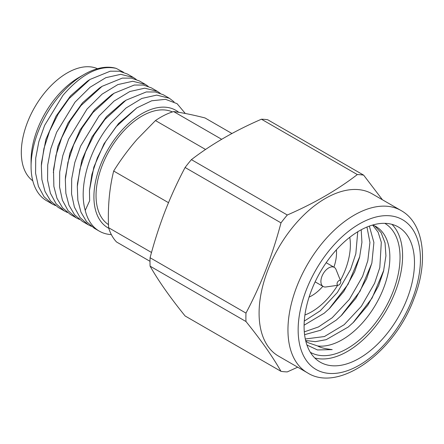<?xml version="1.0" encoding="UTF-8"?>
<svg xmlns="http://www.w3.org/2000/svg" width="444" height="444" viewBox="0 0 444 444"><rect width="100%" height="100%" fill="white"/><g stroke="black" fill="none" stroke-linecap="round" stroke-linejoin="round"><path stroke-width="0.67" d="M338.25 285.214L325.963 286.963A11.05 6.377 -60 0 1 323.193 286.502A11.05 6.377 -60 0 1 325.302 270.796A11.05 6.377 -60 0 1 334.243 267.36A11.05 6.377 -60 0 1 336.03 269.53L340.659 281.046A2.642 1.526 120 0 0 338.089 281.346A2.642 1.526 120 0 0 337.04 283.994A2.642 1.526 120 0 0 338.25 285.214A2.642 1.526 120 0 0 339.727 284.282A2.642 1.526 120 0 0 340.659 281.046M309.068 297.13A35.065 20.246 120 0 0 322.588 286.608A35.065 20.246 120 0 0 322.849 286.302M333.899 267.166A35.065 20.246 120 0 0 336.386 249.811M151.515 252.481L108.608 227.711C107.664 207.254 109.357 188.361 113.681 171.029L168.498 202.68M113.681 171.029C120.585 159.918 128.427 149.312 137.213 139.211L155.478 120.563L205.561 149.478M108.608 227.711A76.862 44.378 120 0 0 116.567 242.002L150 261.305M221.656 139.299L173.626 111.566C182.401 112.721 192.846 114.841 204.967 117.926L231.946 133.505M173.626 111.566A76.862 44.378 120 0 0 155.478 120.563M108.486 224.625A64.852 37.44 -60 0 1 121.828 133.045A64.852 37.44 -60 0 1 172.433 111.938M178.754 112.326A67.854 39.177 120 0 0 120.901 131.374A67.854 39.177 120 0 0 108.78 228.283M111.344 234.604A75.058 43.334 -60 0 1 99.273 231.13A75.058 43.334 -60 0 1 85.231 210.395L89.655 200.76L89.46 190.57L91.891 174.475L97.391 157.781L105.633 141.547L116.073 126.795L136.852 107.864L151.698 100.788L165.512 99.328L177.067 103.663L185.303 113.481M133.405 77.5L127.373 74.015L119.43 71.212L110.29 71.184L90.021 79.437L87.474 81.097L70.529 95.882L56.011 116.189L45.871 139.455L41.508 162.72L41.342 165.756L41.875 179.504L44.988 191.397L50.549 200.877L58.308 207.481L64.341 210.967L56.105 203.763L50.416 193.295L47.569 180.131L47.713 164.99L50.805 148.723L56.643 132.229L75.014 102.17L90.065 87.246L105.838 77.678L120.779 74.331L133.405 77.5L136.241 79.443M102.037 86.341L99.489 88.001L82.54 102.786L68.01 123.093L57.864 146.359L53.502 169.636L53.868 186.419L56.976 198.318L62.543 207.798L70.302 214.402L76.335 217.887L68.093 210.689L62.404 200.216L59.563 187.052L59.707 171.917L62.793 155.65L68.637 139.155L87.007 109.091L102.059 94.167L117.832 84.599L132.767 81.258L145.399 84.421L148.229 86.364M157.387 91.342L151.354 87.862L143.412 85.054L134.271 85.032L113.997 93.284L111.45 94.944L94.511 109.729L79.998 130.025L69.858 153.274L65.49 176.54L65.329 179.57L65.856 193.329L68.964 205.233L74.531 214.718L82.29 221.328L88.323 224.814L80.087 217.61L74.398 207.137L71.551 193.973L71.695 178.838L74.786 162.571L80.625 146.076L98.995 116.012L114.047 101.093L129.82 91.52L144.761 88.178L157.387 91.342L160.223 93.284M85.231 210.395C78.2 186.33 89.821 147.969 110.983 122.938L126.041 108.014L141.814 98.446L156.749 95.099L169.375 98.268L163.342 94.783L155.406 91.98L146.27 91.952L126.007 100.2L123.46 101.859L106.51 116.644L91.986 136.957L81.84 160.223L77.478 183.494L77.317 186.53L77.85 200.277L80.963 212.171L86.525 221.645L94.283 228.249M136.852 107.864L118.509 123.554L103.985 143.856L93.839 167.116L89.466 190.482M90.021 79.437L68.981 98.685L58.22 113.969L49.667 130.958L43.912 148.596L41.348 165.756M145.399 84.421L139.366 80.936L131.424 78.133L122.294 78.111L102.037 86.347L80.975 105.605L70.213 120.89L61.666 137.879L55.905 155.511L53.341 172.666M113.997 93.284L92.963 112.532L82.207 127.805L73.66 144.788L67.899 162.415L65.329 179.57M126.007 100.2L104.951 119.453L94.189 134.737L85.642 151.731L79.881 169.369L77.317 186.53M169.375 98.268L174.037 101.831M91.425 226.351L88.323 224.808M79.432 219.43L76.335 217.887M67.444 212.504L64.341 210.967M55.45 205.583L52.353 204.04L44.111 196.842L38.423 186.369L35.581 173.204L35.725 158.07L38.817 141.803L44.655 125.308L63.026 95.244C81.735 73.771 99.434 64.807 116.134 68.359A75.058 43.334 120 0 0 84.149 74.448A75.058 43.334 120 0 0 60.922 94.034A75.058 43.334 120 0 0 31.074 166.372A75.058 43.334 120 0 0 46.62 200.732L52.353 204.046M123.515 72.244L116.134 68.359M31.074 166.372L31.074 160.489A67.854 39.177 -60 0 1 58.059 95.094A67.854 39.177 -60 0 1 79.054 77.389L84.149 74.448M32.784 180.813A64.852 37.44 -60 0 1 47.097 89.899A64.852 37.44 -60 0 1 97.508 68.703M337.623 285.303A54.645 31.546 -60 0 1 328.643 297.48A54.645 31.546 -60 0 1 304.917 314.979M349.767 237.296A54.645 31.546 -60 0 1 340.42 280.453M150.083 266.156L245.976 321.517C260.961 340.037 272.633 356.643 280.991 371.334L185.098 315.967C170.113 297.452 158.441 280.847 150.083 266.156A108.086 62.404 -60 0 1 150.083 257.736C154.307 241.691 159.307 226.168 165.085 211.172C170.918 196.242 177.589 181.685 185.098 167.493L280.991 222.86C276.756 238.933 271.756 254.456 265.989 269.425C260.14 284.382 253.469 298.94 245.976 313.098L150.083 257.736M280.991 371.334A108.086 62.404 120 0 0 287.301 371.894L297.691 367.182M245.976 313.098A108.086 62.404 120 0 0 245.976 321.517M287.301 215.001L191.408 159.64C211.438 144.25 234.776 130.775 261.438 119.214L357.331 174.575C337.301 189.965 313.964 203.441 287.301 215.001A108.086 62.404 120 0 0 280.991 222.86M185.098 167.493A108.086 62.404 -60 0 1 191.408 159.64M382.451 199.789L363.642 175.136L267.754 119.775A108.086 62.404 -60 0 0 261.438 119.214M363.642 175.136A108.086 62.404 120 0 0 357.331 174.575M372.161 193.845A93.673 54.085 120 0 0 267.96 269.847A93.673 54.085 120 0 0 278.488 356.094L307.359 372.766A93.673 54.085 -60 0 1 296.831 286.513A93.673 54.085 -60 0 1 401.032 210.517L372.161 193.845M383.755 270.352L372.072 298.091L353.08 322.694M371.767 263.431L360.084 291.17L341.086 315.767M359.773 256.504L348.09 284.243L329.098 308.846M305.788 341.147L308.236 342.762L317.654 345.965C320.335 347.602 325.186 348.818 332.206 349.606L317.466 349.95L306.937 345.01M372.616 225.036L378.122 232.206L381.302 242.269L379.809 267.599L374.575 283.305L361.355 306.31L344.183 324.686L324.431 336.541L305.294 338.988M366.955 227.039L369.946 242.43L367.815 260.678L362.582 276.384L349.361 299.389L332.19 317.765L318.465 326.951L304.301 331.862M357.747 231.762L355.827 253.752L350.594 269.464L337.373 292.463L320.202 310.844L304.279 321.095M304.101 325.18L324.248 313.181L329.687 308.28L343.806 291.458L354.639 271.8L359.579 257.304L361.927 242.369L361.194 229.781M304.584 334.671L320.54 330.258L336.241 320.102L341.68 315.201L355.794 298.385L366.633 278.721L371.867 263.014L373.898 242.48L369.347 226.101M305.627 340.481L315.323 341.664L326.212 339.666L348.229 327.028L353.668 322.122L367.782 305.306L378.621 285.647L383.561 271.145L385.925 255.827L385.048 242.968L381.135 232.689L374.686 225.863M384.798 223.332A74.459 42.99 -60 0 1 392.996 291.791A74.459 42.99 -60 0 1 310.339 352.297M317.654 345.965A67.255 38.828 120 0 0 383.488 288.456A67.255 38.828 120 0 0 375.935 226.534A67.255 38.828 120 0 0 372.721 225.003M314.768 357.964A78.061 45.072 120 0 0 395.204 291.986A78.061 45.072 120 0 0 391.919 224.337M311.488 290.309A78.061 45.072 120 0 0 320.257 362.187A78.061 45.072 120 0 0 407.093 298.851A78.061 45.072 120 0 0 398.318 226.978A78.061 45.072 120 0 0 311.488 290.309M412.243 299.312A86.469 49.922 120 0 0 389.86 215.79A86.469 49.922 120 0 0 306.338 289.854A86.469 49.922 120 0 0 328.721 373.376A86.469 49.922 120 0 0 412.243 299.312M315.129 281.84L323.193 286.502M326.174 262.704L334.243 267.36M307.359 372.766C338.561 392.934 394.139 352.869 413.864 298.979C428.96 261.211 424.014 223.138 401.032 210.517M94.278 228.249L99.273 231.13"/></g></svg>
